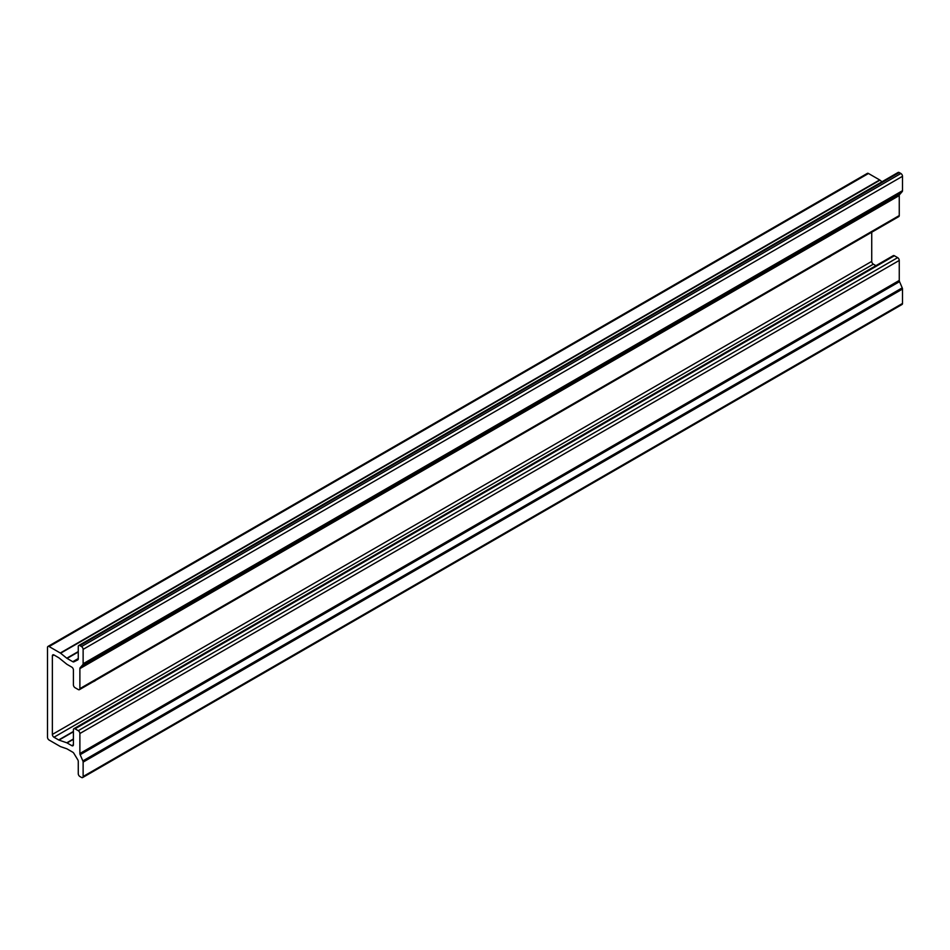 <?xml version="1.0" encoding="UTF-8"?>
<svg xmlns="http://www.w3.org/2000/svg" width="950" height="950" viewBox="0 0 950 950"><rect width="100%" height="100%" fill="white"/><g stroke="black" fill="none" stroke-linecap="round" stroke-linejoin="round"><path stroke-width="1.43" d="M831.203 255.633A12.599 7.268 -60 0 1 829.635 256.702A12.599 7.268 -60 0 1 828.068 257.45M96.033 680.081A12.599 7.268 -60 0 1 94.466 681.15A12.599 7.268 -60 0 1 92.886 681.886M52.357 655.904A2.292 1.318 60 0 1 52.832 654.859A2.292 1.318 60 0 1 53.972 654.966L58.674 657.685A2.292 1.318 60 0 1 58.995 657.899L66.773 664.193A2.292 1.318 -120 0 0 67.094 664.406L71.784 667.126A2.292 1.318 60 0 1 73.411 669.928L73.411 684.891A2.292 1.318 -120 0 0 75.026 687.693L78.268 689.557A2.292 1.318 -120 0 0 79.408 689.676A2.292 1.318 -120 0 0 79.883 688.631L79.883 668.622A2.292 1.318 60 0 1 80.156 667.743L82.852 664.632A2.292 1.318 -120 0 0 83.125 663.753L83.125 649.361A2.292 1.318 -120 0 0 81.51 646.558L79.883 645.62A2.292 1.318 -120 0 0 78.743 645.501A2.292 1.318 -120 0 0 78.268 646.558L78.268 658.825A2.292 1.318 60 0 1 77.793 659.882A2.292 1.318 60 0 1 77.758 659.906L73.874 661.841A2.292 1.318 60 0 1 72.77 661.711L67.094 658.421A2.292 1.318 60 0 1 66.773 658.207L60.61 653.22A2.292 1.318 -120 0 0 60.289 653.006L49.115 646.558A2.292 1.318 -120 0 0 47.975 646.439A2.292 1.318 -120 0 0 47.5 647.484L47.5 737.236A2.292 1.318 -120 0 0 49.115 740.05L60.289 746.498A2.292 1.318 -120 0 0 60.61 746.641L66.773 748.778A2.292 1.318 60 0 1 67.094 748.932L72.77 752.21A2.292 1.318 60 0 1 73.874 753.35L77.758 759.762A2.292 1.318 60 0 1 78.268 761.425L78.268 773.704A2.292 1.318 -120 0 0 79.883 776.506L81.51 777.444A2.292 1.318 -120 0 0 82.65 777.551A2.292 1.318 -120 0 0 83.125 776.506L83.125 762.114A2.292 1.318 -120 0 0 82.852 760.926L80.156 754.692A2.292 1.318 60 0 1 79.883 753.504L79.883 733.507A2.292 1.318 -120 0 0 78.268 730.693L75.026 728.828A2.292 1.318 -120 0 0 73.886 728.709A2.292 1.318 -120 0 0 73.411 729.766L73.411 744.717A2.292 1.318 60 0 1 72.936 745.774A2.292 1.318 60 0 1 71.784 745.655L67.094 742.947A2.292 1.318 -120 0 0 66.773 742.793L58.995 740.097A2.292 1.318 60 0 1 58.674 739.955L53.972 737.236A2.292 1.318 60 0 1 52.357 734.433L52.357 655.904L53.972 654.966M79.408 689.676L898.783 216.612A2.292 1.318 -120 0 0 899.258 215.567L899.258 195.558A2.292 1.318 60 0 1 899.531 194.679L902.227 191.567A2.292 1.318 -120 0 0 902.5 190.689L902.5 176.296A2.292 1.318 -120 0 0 900.885 173.494L899.258 172.556A2.292 1.318 -120 0 0 898.118 172.449L78.743 645.501M881.968 181.771L879.985 180.167A2.292 1.318 -120 0 0 879.664 179.942L868.49 173.494A2.292 1.318 -120 0 0 867.35 173.375L47.975 646.439M82.65 777.551L902.025 304.499A2.292 1.318 -120 0 0 902.5 303.442L902.5 289.049A2.292 1.318 -120 0 0 902.227 287.862L899.531 281.639A2.292 1.318 60 0 1 899.258 280.44L899.258 260.442A2.292 1.318 -120 0 0 897.643 257.64L894.401 255.764A2.292 1.318 -120 0 0 893.261 255.657L73.886 728.709M875.924 265.668L873.347 264.183A2.292 1.318 60 0 1 871.732 261.381L871.732 232.227M79.883 688.631L899.258 215.567M79.883 668.622L899.258 195.558M80.156 667.743L899.531 194.679M82.852 664.632L902.227 191.567M83.125 663.753L902.5 190.689M83.125 649.361L902.5 176.296M81.51 646.558L900.885 173.494M79.883 645.62L899.258 172.556M73.874 661.841L78.197 659.347M72.77 661.711L78.268 658.528M67.094 658.421L78.268 651.973M66.773 658.207L78.268 651.569M60.61 653.22L879.985 180.167M60.289 653.006L879.664 179.942M49.115 646.558L868.49 173.494M83.125 776.506L902.5 303.442M83.125 762.114L902.5 289.049M82.852 760.926L902.227 287.862M80.156 754.692L899.531 281.639M79.883 753.504L899.258 280.44M79.883 733.507L899.258 260.442M78.268 730.693L897.643 257.64M75.026 728.828L894.401 255.764M71.784 745.655L73.411 744.717M67.094 742.947L73.411 739.302M66.773 742.793L73.411 738.969M58.995 740.097L73.411 731.773M58.674 739.955L73.411 731.453M53.972 737.236L873.347 264.183M52.357 734.433L871.732 261.381"/></g></svg>
